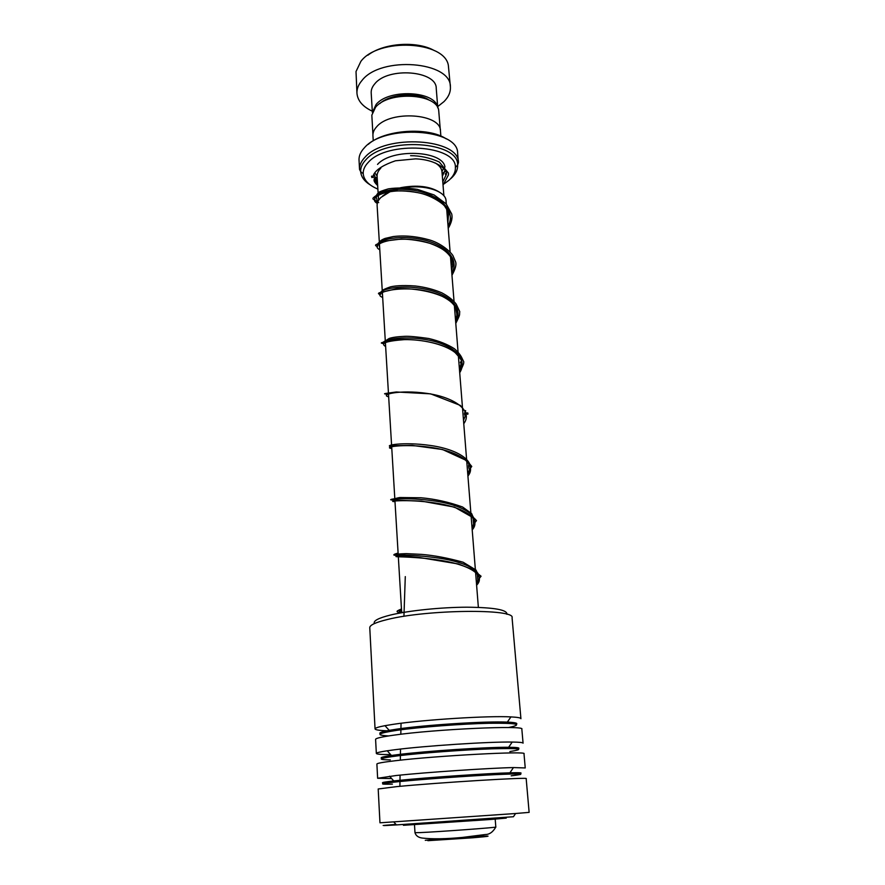 <?xml version="1.0" encoding="UTF-8"?>
<svg xmlns="http://www.w3.org/2000/svg" width="885" height="885" viewBox="0 0 885 885"><rect width="100%" height="100%" fill="white"/><g stroke="black" fill="none" stroke-linecap="round" stroke-linejoin="round"><path stroke-width="1.33" d="M379.875 103.556C390.185 93.766 417.543 91.852 429.114 100.116M372.928 134.553L371.833 115.172L375.594 107.207C388.913 90.69 437.389 93.533 438.717 110.625L440.299 129.841M382.619 195.994L388.615 191.89M389.168 191.602L400.628 187.708M401.005 187.62C416.979 184.777 429.734 186.237 439.27 192.034M446.294 204.004L446.04 200.829C446.029 191.226 424.778 184.279 404.39 187.708M404.069 187.764L390.838 191.37M390.23 191.625L381.059 197.344C378.304 200.01 376.999 202.731 377.121 205.53L379.377 242.921M368.215 144.388C384.344 129.63 428.318 126.555 446.339 138.934M458.43 162.696L457.611 152.95C458.087 128.69 384.145 124.088 364.377 147.806C360.748 151.667 358.967 155.627 359.011 159.665L359.542 169.433C359.365 165.307 361.157 161.258 364.93 157.298C384.953 133.624 459.757 138.48 458.43 162.696L457.622 165.075C459.149 141.334 385.683 136.511 365.959 159.687C362.219 163.603 360.46 167.597 360.682 171.668C361.102 176.812 364.332 181.259 370.384 184.998M444.159 183.837L448.972 180.263C453.474 176.203 455.609 171.922 455.388 167.431C456.715 144.974 387.077 140.45 368.282 162.353C364.72 166.059 363.027 169.843 363.215 173.714C363.846 180.109 368.735 185.242 377.884 189.102M373.249 140.826L372.928 135.615C372.784 132.573 374.056 129.597 376.733 126.71C390.65 109.95 441.206 113.634 440.464 131.024L440.863 136.102M374.93 177.077L377.198 177.951M442.113 173.416L444.679 171.967M367.85 55.224C383.625 42.945 416.968 40.61 434.292 50.578M437.677 106.62L444.005 101.598C448.573 96.985 450.697 92.084 450.399 86.918L448.341 65.302C444.513 40.931 378.448 37.601 360.87 61.386L356.013 71.563L356.954 93.268C357.617 100.702 362.739 106.676 372.297 111.189M437.699 107.704C436.15 91.044 389.068 88.356 376.114 104.463L372.43 112.262M437.776 107.87L436.239 88.467C436.858 70.678 388.183 66.696 374.831 83.776C372.253 86.73 371.036 89.761 371.191 92.892L372.375 112.439M450.399 86.918C451.394 61.375 380.804 55.689 361.987 80.469C358.436 84.628 356.755 88.898 356.954 93.268M374.399 623.571C372.983 620.894 378.404 618.029 390.683 614.986C408.947 610.584 441.073 607.276 466.926 607.198C494.162 607.453 507.481 609.82 506.906 614.301M520.922 718.686L512.072 617.763C515.778 608.581 426.924 609.455 387.353 619.522C375.683 622.354 369.819 625.064 369.764 627.642L369.764 627.719M515.568 813.514L529.13 812.375L526.177 778.645C530.79 776.942 438.451 782.561 396.823 786.61L378.194 788.977L379.964 822.807L515.568 813.514L513.444 816.733L396.414 824.92C378.769 825.959 378.614 825.782 395.949 824.4M389.865 730.866C380.229 730.656 375.295 729.992 375.052 728.886C375.085 727.99 378.382 726.928 384.964 725.678L393.294 724.317C423.406 719.693 488.863 715.589 510.933 716.905C517.537 717.237 520.867 717.835 520.922 718.72M393.913 735.147C434.9 729.196 526.166 725.081 521.84 729.151L523.068 743.168C523.024 742.526 519.406 742.15 512.205 742.061C489.361 741.63 424.667 745.856 394.743 749.75L387.221 750.779C380.008 751.874 376.379 752.748 376.335 753.423L375.594 739.34C375.738 738.245 381.833 736.851 393.913 735.147M395.363 760.724C436.659 755.713 528.467 750.845 523.997 753.743L525.236 767.948L513.455 767.572C489.847 768.025 425.928 772.328 396.203 775.503L377.63 778.269L376.888 764.009C377.043 763.257 383.194 762.162 395.363 760.724M390.661 754.584C381.324 754.606 376.545 754.219 376.335 753.423M391.668 778.59L377.63 778.269M506.176 817.297L506.242 818.105L491.009 819.444L403.427 825.296L403.372 824.488M399.898 786.322L400.064 775.105M400.319 760.171L400.518 749.053M400.816 734.262L401.049 723.255M403.936 616.336L405.286 576.6M378.703 202.599C366.545 197.554 383.116 186.835 409.998 189.788C436.847 192.421 457.468 209.867 448.042 225.985C457.468 209.867 436.847 192.421 409.998 189.788C383.116 186.835 366.545 197.554 378.703 202.599M377.563 246.141C374.643 240.709 396.58 234.47 420.685 239.271C444.845 243.862 460.222 259.128 451.781 273.078C460.222 259.128 444.845 243.862 420.685 239.271C396.58 234.47 374.643 240.709 377.563 246.141M380.528 294.329C377.132 289.771 399.224 284.151 423.849 288.853C448.529 293.355 464.293 307.925 455.631 321.388C464.293 307.925 448.529 293.355 423.849 288.853C399.224 284.151 377.132 289.771 380.528 294.329M383.636 343.789C379.466 340.194 401.602 335.183 426.869 339.763C452.18 344.143 468.519 358.005 459.569 370.992C468.519 358.005 452.18 344.143 426.869 339.763C401.602 335.183 379.466 340.194 383.636 343.789M391.679 446.682C382.265 445.642 402.531 441.46 430.353 445.465C458.176 449.303 477.778 461.904 467.778 474.26C477.778 461.904 458.176 449.303 430.353 445.465C402.531 441.46 382.265 445.642 391.679 446.682L394.898 500.113M394.511 499.726C385.816 499.671 406.912 496.872 434.878 501.043C462.855 505.058 482.17 516.541 472.059 528.024C482.17 516.541 462.855 505.058 434.878 501.043C406.912 496.872 385.816 499.671 394.511 499.726M398.04 554.264C388.769 555.415 409.932 553.866 438.495 558.07C467.059 562.152 486.861 572.573 476.451 583.303C486.861 572.573 467.059 562.152 438.495 558.07C409.932 553.866 388.769 555.415 398.04 554.264M401.558 610.307C397.973 611.236 398.571 611.944 403.361 612.442C398.571 611.944 397.973 611.236 401.558 610.307M377.574 184.146L374.056 179.788M442.788 181.934L446.394 174.389C444.403 171.436 445.763 177.133 446.427 173.792C447.589 171.513 439.237 159.886 415.64 158.857L395.484 160.782C384.223 164.599 377.065 168.969 374.023 173.88C372.53 177.221 371.788 178.316 371.8 177.166C371.18 175.65 371.689 175.75 373.337 177.465L373.249 175.673M435.221 162.928C439.447 165.462 441.703 168.438 441.991 171.834C442.777 169.477 443.429 168.493 443.938 168.88M495.821 827.033C492.956 832.055 489.438 834.555 485.279 834.522L462.534 837.42C445.918 839.002 432.477 839.212 422.211 838.051C418.306 837.52 415.895 835.739 414.976 832.685L420.187 832.597C438.119 831.845 498.498 827.398 495.821 827.033L495.191 819.112M468.209 836.922L483.42 836.115C492.171 835.86 488.719 836.413 473.044 837.763L427.864 840.684M378.061 192.1L377.099 176.259C376.977 173.493 378.205 170.794 380.804 168.172M377.375 180.75L374.798 177.586M450.83 178.604C455.587 174.323 457.844 169.82 457.622 165.075L455.388 167.431M377.541 164.411C391.723 148.204 443.197 150.494 444.956 167.11M445.089 170.396L442.334 176.203M425.287 840.319L443.85 838.615M380.119 733.643C378.813 732.802 381.844 731.707 389.234 730.346L397.077 729.096C425.386 724.892 486.518 721.043 507.337 722.116C514.661 722.437 517.725 723.1 516.563 724.107M381.579 758.168C379.875 757.571 383.172 756.675 391.458 755.458L398.538 754.529C426.681 751.011 487.104 747.04 508.643 747.283C516.818 747.338 520.126 747.781 518.533 748.588M383.083 782.926C380.926 782.628 384.488 781.964 393.759 780.935L400.02 780.282C427.975 777.428 487.668 773.39 509.915 772.815C519.572 772.561 522.958 772.76 520.059 773.424M388.305 735.911C374.753 735.125 377.696 733.256 397.144 730.291C419.556 727.083 461.848 723.853 489.294 723.266C517.305 722.957 523.721 724.372 508.543 727.536M390.318 759.905C375.937 759.673 378.703 758.279 398.604 755.735C421.36 752.98 464.393 749.783 491.938 748.821C519.982 748.046 525.956 748.964 509.871 751.564M392.387 784.121C377.154 784.475 379.72 783.601 400.097 781.499C423.185 779.209 466.959 776.045 494.615 774.674C522.67 773.413 528.201 773.789 511.187 775.824M377.298 203.406C366.08 197.477 389.566 186.558 417.764 192.653C441.482 197.167 456.715 213.285 448.175 227.578M379.787 249.747C367.474 243.817 400.009 233.397 429.833 243.309C450.576 250.82 457.932 261.285 451.914 274.704M382.674 297.482C368.138 291.685 412.808 282.05 442.279 296.364C456.826 303.776 461.317 312.67 455.764 323.069M385.628 346.489C379.975 343.325 386.159 341.035 404.157 339.641C421.271 339.22 444.259 343.834 455.144 352.595C462.634 358.834 464.149 365.538 459.713 372.718M388.67 396.801C379.322 394.776 399.246 389.433 426.681 393.36C454.127 397.088 473.563 410.651 463.762 423.705M391.79 448.474C382.364 447.467 402.653 443.33 430.486 447.345C458.33 451.173 477.933 463.751 467.922 476.075M394.987 501.563C385.506 501.64 406.149 498.775 434.391 502.868C462.645 506.817 482.425 518.344 472.203 529.894M398.283 556.134C388.736 557.362 409.755 555.835 438.418 560.028C467.081 564.088 487.049 574.487 476.606 585.228M401.668 612.254L399.5 613.128M443.883 195.795L441.991 171.834M478.365 607.364L475.566 572.13M475.499 571.323L471.074 515.712M471.03 515.07L466.716 460.864M466.683 460.421L462.479 407.52M462.457 407.332L458.364 355.737M458.065 352.02L454.37 305.557M454.038 301.342L450.487 256.727M450.111 252.026L446.704 209.192M377.099 176.259C375.871 173.858 374.963 172.962 374.377 173.56M374.809 177.553L377.375 180.728M363.215 173.714L360.682 171.668L359.542 169.433M445.022 170.296L442.334 176.181M414.976 832.685L414.501 824.754M401.702 612.73L398.327 556.787M398.283 556.023L394.953 500.976M391.624 445.786L388.493 393.936M388.438 392.951L382.375 292.581M382.309 291.574L379.433 243.906M378.57 200.364L378.26 195.308M378.216 194.7L378.116 192.93M510.933 716.905L507.337 722.116C513.499 722.481 516.597 723.2 516.63 724.295L516.608 724.472M512.205 742.061L508.643 747.283C515.369 747.416 518.732 747.925 518.754 748.821L518.654 749.086M513.455 767.572L509.915 772.815C517.238 772.705 520.9 772.97 520.9 773.645L520.535 774.021M389.544 776.222L393.759 780.935C386.402 781.831 382.718 782.628 382.718 783.291L383.105 783.634M387.221 750.779L391.458 755.458C384.732 756.531 381.369 757.516 381.391 758.401L381.512 758.688M384.964 725.678L389.234 730.346C383.094 731.563 380.041 732.714 380.074 733.809L380.119 734.019M375.052 728.886L369.764 627.642M396.414 824.92L393.869 822.021M448.23 228.341C451.472 222.865 452.644 218.097 451.748 214.059L446.173 203.86L434.092 194.943L417.388 189.357C406.746 187.742 397.088 187.565 388.404 188.848C382.464 190.552 379.09 191.868 378.293 192.775C376.623 194.656 375.937 196.016 376.236 196.857L377.563 202.444M447.832 223.297L448.496 214.612C448.739 213.042 447.589 210.453 445.066 206.825C444.735 204.955 432.278 195.253 417.764 192.653C406.757 190.662 396.823 190.386 387.962 191.813C380.119 193.76 375.494 195.541 374.101 197.156C372.331 198.384 372.508 199.269 374.643 199.822M451.958 275.268C455.344 269.151 456.572 264.715 455.642 261.949L453.264 256.396C453.131 254.637 443.451 243.994 429.413 239.89C416.437 236.295 404.345 235.189 393.139 236.583L385.119 238.419C381.324 239.879 379.377 241.395 379.278 242.966M379.101 244.16L379.676 247.811M451.593 270.677L452.7 265.6L451.228 257.977C447.423 251.705 440.299 246.804 429.833 243.309C420.386 240.676 410.917 239.249 401.436 239.027L384.422 241.118L376.833 244.293C374.897 244.979 375.107 245.742 377.464 246.583M455.786 323.401C460.997 312.947 459.149 315.403 459.757 311.642L456.173 304.075C452.987 299.949 448.186 296.198 441.781 292.813C433.694 289.351 424.833 287.072 415.187 285.977C401.259 284.948 393.847 286.054 390.407 286.884C383.647 289.262 380.904 290.844 382.187 291.619M381.999 292.824L382.552 295.513M455.465 319.286C457.711 313.887 456.483 316 456.859 314.042L455.62 307.537C453.164 303.223 448.717 299.495 442.279 296.364C427.543 289.904 407.089 287.824 396.192 288.853L379.621 292.714C377.818 293.344 378.094 293.953 380.428 294.528M459.713 372.806C465.267 360.239 463.087 365.018 463.817 361.876L462.224 358.668C460.952 355.571 458.386 352.285 454.503 348.801C447.567 344.342 438.96 340.913 428.694 338.49C417.045 336.831 409.169 336.112 405.053 336.322C397.708 336.632 392.431 337.34 389.212 338.446C382.785 342.274 385.274 341.776 385.517 344.553M459.426 369.156L461.295 363.292C460.078 362.795 460.056 362.197 461.218 361.489C462.213 361.014 460.189 358.049 455.144 352.595C440.376 340.36 404.08 337.34 389.234 340.692C378.581 343.369 380.749 342.794 383.692 343.723M477.767 579.929L477.314 573.856M477.17 572.595L475.964 569.995L463.109 562.218C447.777 557.981 433.838 555.36 421.26 554.364L406.27 553.634C398.305 553.866 395.628 554.287 398.206 554.906M472.147 529.186L473.597 524.639L473.055 517.891M473.021 516.873L471.65 513.621L462.589 507.005C448.949 502.094 435.132 499.018 421.116 497.768L399.788 497.525C394.478 498.498 392.851 499.361 394.898 500.102M467.888 475.632L469.669 470.488C468.519 467.601 468.309 465.366 469.039 463.762M466.052 416.968C464.183 414.822 463.95 413.096 465.377 411.768M465.477 411.602L465.621 410.585M377.663 185.551C375.107 183.151 373.901 181.248 374.056 179.865C375.107 177.398 375.085 175.595 373.968 174.456M443.031 185.065L448.441 174.92L448.43 173.062L439.259 161.977C429.756 157.773 420.198 155.671 410.585 155.683M374.156 179.002L377.497 182.719M378.006 201.371L376.623 200.818M388.515 394.223C384.178 394.024 383.415 393.736 386.214 393.371L396.259 391.978L430.608 393.847L460.421 405.441L466.008 412.83C467.711 414.711 468.298 414.744 467.778 412.941L466.439 413.007L463.497 420.32M391.181 445.774L412.089 445.376L442.5 449.503L467.048 460.764L471.76 466.461L470.543 468.043M469.592 469.968L467.667 472.844M394.821 498.686C389.71 499.483 389.323 499.959 393.659 500.102L421.426 501.087L454.514 507.116L474.46 518.444L476.362 520.424C476.473 521.309 477.623 518.599 471.959 526.763M398.095 553.07C394.334 554.11 393.051 554.818 394.256 555.194L419.833 557.561L458.452 563.999L472.9 569.686L481.064 576.223L476.362 582.142M401.469 608.968C394.577 611.878 397.144 611.458 399.721 613.084"/></g></svg>
